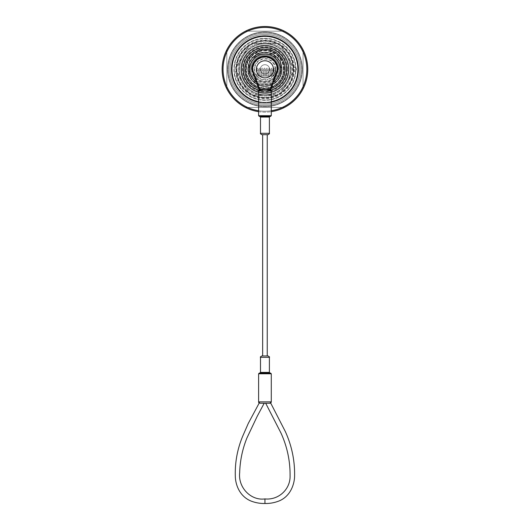 <?xml version="1.0" encoding="UTF-8"?>
<svg xmlns="http://www.w3.org/2000/svg" width="530" height="530" viewBox="0 0 530 530"><rect width="100%" height="100%" fill="white"/><g stroke="black" fill="none" stroke-linecap="round" stroke-linejoin="round"><path stroke-width="0.4" stroke-dasharray="2.65 1.99" d="M260.833 76.101L259.462 76.101L259.462 68.224L259.462 76.101L260.833 76.101L259.462 76.101L260.833 76.101L260.833 70.132L259.462 70.132L260.833 70.132L260.833 68.224L259.462 68.224L259.462 76.101L259.462 68.224L260.833 68.224L260.833 76.101M265.629 76.101L264.258 76.101L264.258 68.224L264.258 76.101L265.629 76.101L264.258 76.101L265.629 76.101L265.629 70.132L264.258 70.132L265.629 70.132L265.629 68.224L264.258 68.224L264.258 76.101L264.258 68.224L265.629 68.224L265.629 76.101M272.817 76.101L271.453 76.101L271.453 68.224L271.453 76.101L272.817 76.101L271.453 76.101L272.817 76.101L272.817 70.132L271.453 70.132L272.817 70.132L272.817 68.224L271.453 68.224L271.453 76.101L271.453 68.224L272.817 68.224L272.817 76.101M268.021 76.101L266.656 76.101L266.656 68.224L266.656 76.101L268.021 76.101L266.656 76.101L268.021 76.101L268.021 70.132L266.656 70.132L268.021 70.132L268.021 68.224L266.656 68.224L266.656 76.101L266.656 68.224L268.021 68.224L268.021 76.101M249.285 76.101L280.595 76.101L280.595 57.26L274.05 57.26L274.05 53.285L270.936 53.285L270.936 49.383L258.945 49.383L258.945 53.285L255.831 53.285L255.831 57.26L249.285 57.26L249.285 76.101L280.595 76.101L249.285 76.101L249.285 57.26L255.831 57.26L255.831 53.285L258.945 53.285L258.945 50.377A19.868 19.868 0 0 1 284.398 73.352A19.868 19.868 0 0 1 245.072 69.317A19.868 19.868 0 0 1 274.878 52.112A19.868 19.868 0 0 1 274.878 86.522A19.868 19.868 0 0 1 245.072 69.317A19.868 19.868 0 0 1 258.945 50.377A19.868 19.868 0 0 0 266.968 89.086A19.868 19.868 0 0 0 284.809 69.317A19.868 19.868 0 0 0 255.01 52.112A19.868 19.868 0 0 0 255.01 86.522A19.868 19.868 0 0 0 284.809 69.317A19.868 19.868 0 0 0 270.936 50.377L270.936 53.285L274.05 53.285L274.05 57.26L280.595 57.26L280.595 76.101L280.595 57.26L274.05 57.26L274.05 53.285L270.936 53.285L270.936 50.377A19.868 19.868 0 0 0 258.945 50.377L258.945 53.285L255.831 53.285L255.831 57.26L249.285 57.26L249.285 76.101L249.285 57.26L255.831 57.26L255.831 53.285L258.945 53.285L258.945 49.383L270.936 49.383L270.936 53.285L274.05 53.285L274.05 57.26L280.595 57.26L280.595 76.101L249.285 76.101M270.419 76.101L269.055 76.101L269.055 68.224L269.055 76.101L270.419 76.101L269.055 76.101L270.419 76.101L270.419 70.132L269.055 70.132L270.419 70.132L270.419 68.224L269.055 68.224L269.055 76.101L269.055 68.224L270.419 68.224L270.419 76.101M275.216 76.101L273.844 76.101L273.844 68.224L273.844 76.101L275.216 76.101L273.844 76.101L275.216 76.101L275.216 70.132L273.844 70.132L275.216 70.132L275.216 68.224L273.844 68.224L273.844 76.101L273.844 68.224L275.216 68.224L275.216 76.101M263.231 76.101L261.86 76.101L261.86 68.224L261.86 76.101L263.231 76.101L261.86 76.101L263.231 76.101L263.231 70.132L261.86 70.132L263.231 70.132L263.231 68.224L261.86 68.224L261.86 76.101L261.86 68.224L263.231 68.224L263.231 76.101M258.435 76.101L257.063 76.101L257.063 68.224L257.063 76.101L258.435 76.101L257.063 76.101L258.435 76.101L258.435 70.132L257.063 70.132L258.435 70.132L258.435 68.224L257.063 68.224L257.063 76.101L257.063 68.224L258.435 68.224L258.435 76.101M301.08 69.317A36.139 36.139 0 0 0 246.874 38.021A36.139 36.139 0 0 0 246.874 100.614A36.139 36.139 0 0 0 301.08 69.317A36.139 36.139 0 0 0 264.94 33.178A36.139 36.139 0 0 0 228.801 69.317A36.139 36.139 0 0 0 264.94 105.457A36.139 36.139 0 0 0 301.08 69.317A36.139 36.139 0 0 0 246.874 38.021A36.139 36.139 0 0 0 246.874 100.614A36.139 36.139 0 0 0 301.08 69.317A36.139 36.139 0 0 0 246.874 38.021A36.139 36.139 0 0 0 246.874 100.614A36.139 36.139 0 0 0 301.08 69.317A36.139 36.139 0 0 0 246.874 38.021A36.139 36.139 0 0 0 246.874 100.614A36.139 36.139 0 0 0 301.08 69.317A36.139 36.139 0 0 0 246.874 38.021A36.139 36.139 0 0 0 246.874 100.614A36.139 36.139 0 0 0 301.08 69.317A36.139 36.139 0 0 0 246.874 38.021A36.139 36.139 0 0 0 246.874 100.614A36.139 36.139 0 0 0 301.08 69.317A36.139 36.139 0 0 0 246.874 38.021A36.139 36.139 0 0 0 246.874 100.614A36.139 36.139 0 0 0 301.08 69.317A36.139 36.139 0 0 0 264.94 33.178A36.139 36.139 0 0 0 228.801 69.317A36.139 36.139 0 0 0 264.94 105.457A36.139 36.139 0 0 0 301.08 69.317A36.139 36.139 0 0 0 246.874 38.021A36.139 36.139 0 0 0 246.874 100.614A36.139 36.139 0 0 0 301.08 69.317A36.139 36.139 0 0 0 246.874 38.021A36.139 36.139 0 0 0 246.874 100.614A36.139 36.139 0 0 0 301.08 69.317A36.139 36.139 0 0 0 246.874 38.021A36.139 36.139 0 0 0 246.874 100.614A36.139 36.139 0 0 0 301.08 69.317A36.139 36.139 0 0 0 246.874 38.021A36.139 36.139 0 0 0 246.874 100.614A36.139 36.139 0 0 0 301.08 69.317A36.139 36.139 0 0 0 246.874 38.021A36.139 36.139 0 0 0 246.874 100.614A36.139 36.139 0 0 0 301.08 69.317M296.389 69.317A1.987 1.987 0 0 0 293.408 67.602A1.987 1.987 0 0 0 293.408 71.04A1.987 1.987 0 0 0 296.389 69.317A1.987 1.987 0 0 0 293.408 67.602A1.987 1.987 0 0 0 293.408 71.04A1.987 1.987 0 0 0 296.389 69.317M298.582 69.317A33.642 33.642 0 0 0 248.119 40.187A33.642 33.642 0 0 0 248.119 98.454A33.642 33.642 0 0 0 298.582 69.317A33.642 33.642 0 0 0 248.119 40.187A33.642 33.642 0 0 0 248.119 98.454A33.642 33.642 0 0 0 298.582 69.317A33.642 33.642 0 0 0 248.119 40.187A33.642 33.642 0 0 0 248.119 98.454A33.642 33.642 0 0 0 298.582 69.317A33.642 33.642 0 0 0 248.119 40.187A33.642 33.642 0 0 0 248.119 98.454A33.642 33.642 0 0 0 298.582 69.317A33.642 33.642 0 0 0 248.119 40.187A33.642 33.642 0 0 0 248.119 98.454A33.642 33.642 0 0 0 298.582 69.317A33.642 33.642 0 0 0 248.119 40.187A33.642 33.642 0 0 0 248.119 98.454A33.642 33.642 0 0 0 298.582 69.317A33.642 33.642 0 0 0 248.119 40.187A33.642 33.642 0 0 0 248.119 98.454A33.642 33.642 0 0 0 298.582 69.317A33.642 33.642 0 0 0 248.119 40.187A33.642 33.642 0 0 0 248.119 98.454A33.642 33.642 0 0 0 298.582 69.317A33.642 33.642 0 0 0 248.119 40.187A33.642 33.642 0 0 0 248.119 98.454A33.642 33.642 0 0 0 298.582 69.317A33.642 33.642 0 0 0 248.119 40.187A33.642 33.642 0 0 0 248.119 98.454A33.642 33.642 0 0 0 298.582 69.317A33.642 33.642 0 0 0 248.119 40.187A33.642 33.642 0 0 0 248.119 98.454A33.642 33.642 0 0 0 298.582 69.317A33.642 33.642 0 0 0 248.119 40.187A33.642 33.642 0 0 0 248.119 98.454A33.642 33.642 0 0 0 298.582 69.317A33.642 33.642 0 0 0 248.119 40.187A33.642 33.642 0 0 0 248.119 98.454A33.642 33.642 0 0 0 298.582 69.317A33.642 33.642 0 0 0 248.119 40.187A33.642 33.642 0 0 0 248.119 98.454A33.642 33.642 0 0 0 298.582 69.317A33.642 33.642 0 0 0 248.119 40.187A33.642 33.642 0 0 0 248.119 98.454A33.642 33.642 0 0 0 298.582 69.317A33.642 33.642 0 0 0 248.119 40.187A33.642 33.642 0 0 0 248.119 98.454A33.642 33.642 0 0 0 298.582 69.317A33.642 33.642 0 0 0 248.119 40.187A33.642 33.642 0 0 0 248.119 98.454A33.642 33.642 0 0 0 298.582 69.317A33.642 33.642 0 0 0 248.119 40.187A33.642 33.642 0 0 0 248.119 98.454A33.642 33.642 0 0 0 298.582 69.317M290.632 69.317A25.692 25.692 0 0 0 252.094 47.071A25.692 25.692 0 0 0 252.094 91.571A25.692 25.692 0 0 0 290.632 69.317M295.939 69.317A30.998 30.998 0 0 0 249.438 42.473A30.998 30.998 0 0 0 249.438 96.168A30.998 30.998 0 0 0 295.939 69.317A30.998 30.998 0 0 0 249.438 42.473A30.998 30.998 0 0 0 249.438 96.168A30.998 30.998 0 0 0 295.939 69.317M226.814 50.138A42.678 42.678 0 0 1 245.761 31.19L284.126 31.19A42.678 42.678 0 0 1 303.067 50.138L303.067 88.503A42.678 42.678 0 0 1 284.126 107.444L245.761 107.444A42.678 42.678 0 0 1 226.814 88.503L226.814 50.138A42.678 42.678 0 0 1 245.761 31.19L284.126 31.19A42.678 42.678 0 0 1 303.067 50.138L303.067 88.503A42.678 42.678 0 0 1 284.126 107.444L245.761 107.444A42.678 42.678 0 0 1 226.814 88.503L226.814 50.138M234.214 69.317A30.727 30.727 0 0 1 280.304 42.711A30.727 30.727 0 0 1 280.304 95.93A30.727 30.727 0 0 1 234.214 69.317A30.727 30.727 0 0 1 280.304 42.711A30.727 30.727 0 0 1 280.304 95.93A30.727 30.727 0 0 1 234.214 69.317M297.893 69.317A32.953 32.953 0 0 0 248.464 40.784A32.953 32.953 0 0 0 248.464 97.858A32.953 32.953 0 0 0 297.893 69.317A32.953 32.953 0 0 0 248.464 40.784A32.953 32.953 0 0 0 248.464 97.858A32.953 32.953 0 0 0 297.893 69.317M243.224 69.317A21.717 21.717 0 0 0 275.799 88.126A21.717 21.717 0 0 0 275.799 50.509A21.717 21.717 0 0 0 243.224 69.317M258.945 50.377L258.945 49.383L270.936 49.383L258.945 49.383L258.945 50.377M227.602 69.317A37.338 37.338 0 0 1 264.94 31.979A37.338 37.338 0 0 1 302.279 69.317A37.338 37.338 0 0 0 246.271 36.981A37.338 37.338 0 0 0 246.271 101.654A37.338 37.338 0 0 0 302.279 69.317A37.338 37.338 0 0 1 264.94 106.656A37.338 37.338 0 0 1 227.602 69.317A37.338 37.338 0 0 1 264.94 31.979A37.338 37.338 0 0 1 302.279 69.317A37.338 37.338 0 0 0 246.271 36.981A37.338 37.338 0 0 0 246.271 101.654A37.338 37.338 0 0 0 302.279 69.317A37.338 37.338 0 0 1 264.94 106.656A37.338 37.338 0 0 1 227.602 69.317A37.338 37.338 0 0 1 264.94 31.979A37.338 37.338 0 0 1 302.279 69.317A37.338 37.338 0 0 0 246.271 36.981A37.338 37.338 0 0 0 246.271 101.654A37.338 37.338 0 0 0 302.279 69.317A37.338 37.338 0 0 0 246.271 36.981A37.338 37.338 0 0 0 246.271 101.654A37.338 37.338 0 0 0 302.279 69.317A37.338 37.338 0 0 1 264.94 106.656A37.338 37.338 0 0 1 227.602 69.317M307.758 69.317A42.817 42.817 0 0 0 243.528 32.237A42.817 42.817 0 0 0 243.528 106.404A42.817 42.817 0 0 0 307.758 69.317A42.817 42.817 0 0 0 243.528 32.237A42.817 42.817 0 0 0 243.528 106.404A42.817 42.817 0 0 0 307.758 69.317M293.097 69.317A28.156 28.156 0 0 0 250.862 44.931A28.156 28.156 0 0 0 250.862 93.704A28.156 28.156 0 0 0 293.097 69.317A28.156 28.156 0 0 0 250.862 44.931A28.156 28.156 0 0 0 250.862 93.704A28.156 28.156 0 0 0 293.097 69.317M290.738 69.317A25.798 25.798 0 0 0 252.041 46.978A25.798 25.798 0 0 0 252.041 91.657A25.798 25.798 0 0 0 290.738 69.317M289.022 69.317A24.082 24.082 0 0 0 252.896 48.462A24.082 24.082 0 0 0 252.896 90.18A24.082 24.082 0 0 0 289.022 69.317A24.082 24.082 0 0 0 252.896 48.462A24.082 24.082 0 0 0 252.896 90.18A24.082 24.082 0 0 0 289.022 69.317A24.082 24.082 0 0 0 252.896 48.462A24.082 24.082 0 0 0 252.896 90.18A24.082 24.082 0 0 0 289.022 69.317A24.082 24.082 0 0 0 252.896 48.462A24.082 24.082 0 0 0 252.896 90.18A24.082 24.082 0 0 0 289.022 69.317A24.082 24.082 0 0 0 252.896 48.462A24.082 24.082 0 0 0 252.896 90.18A24.082 24.082 0 0 0 289.022 69.317A24.082 24.082 0 0 0 252.896 48.462A24.082 24.082 0 0 0 252.896 90.18A24.082 24.082 0 0 0 289.022 69.317A24.082 24.082 0 0 0 252.896 48.462A24.082 24.082 0 0 0 252.896 90.18A24.082 24.082 0 0 0 289.022 69.317A24.082 24.082 0 0 0 252.896 48.462A24.082 24.082 0 0 0 252.896 90.18A24.082 24.082 0 0 0 289.022 69.317A24.082 24.082 0 0 0 252.896 48.462A24.082 24.082 0 0 0 252.896 90.18A24.082 24.082 0 0 0 289.022 69.317A24.082 24.082 0 0 0 252.896 48.462A24.082 24.082 0 0 0 252.896 90.18A24.082 24.082 0 0 0 289.022 69.317A24.082 24.082 0 0 0 252.896 48.462A24.082 24.082 0 0 0 252.896 90.18A24.082 24.082 0 0 0 289.022 69.317A24.082 24.082 0 0 0 252.896 48.462A24.082 24.082 0 0 0 252.896 90.18A24.082 24.082 0 0 0 289.022 69.317M290.427 69.317A25.486 25.486 0 0 0 252.201 47.249A25.486 25.486 0 0 0 252.201 91.392A25.486 25.486 0 0 0 290.427 69.317A25.486 25.486 0 0 0 252.201 47.249A25.486 25.486 0 0 0 252.201 91.392A25.486 25.486 0 0 0 290.427 69.317A25.486 25.486 0 0 0 252.201 47.249A25.486 25.486 0 0 0 252.201 91.392A25.486 25.486 0 0 0 290.427 69.317A25.486 25.486 0 0 0 252.201 47.249A25.486 25.486 0 0 0 252.201 91.392A25.486 25.486 0 0 0 290.427 69.317A25.486 25.486 0 0 0 252.201 47.249A25.486 25.486 0 0 0 252.201 91.392A25.486 25.486 0 0 0 290.427 69.317M241.508 69.317A23.433 23.433 0 0 1 276.653 49.025A23.433 23.433 0 0 1 276.653 89.61A23.433 23.433 0 0 1 241.508 69.317A23.433 23.433 0 0 1 276.653 49.025A23.433 23.433 0 0 1 276.653 89.61A23.433 23.433 0 0 1 241.508 69.317M299.781 69.317A34.841 34.841 0 0 0 247.523 39.147A34.841 34.841 0 0 0 247.523 99.488A34.841 34.841 0 0 0 299.781 69.317A34.841 34.841 0 0 0 247.523 39.147A34.841 34.841 0 0 0 247.523 99.488A34.841 34.841 0 0 0 299.781 69.317A34.841 34.841 0 0 0 264.94 34.483A34.841 34.841 0 0 0 230.106 69.317A34.841 34.841 0 0 0 264.94 104.158A34.841 34.841 0 0 0 299.781 69.317M290.46 69.317A25.52 25.52 0 0 0 252.181 47.216A25.52 25.52 0 0 0 252.181 91.418A25.52 25.52 0 0 0 290.46 69.317A25.52 25.52 0 0 1 252.181 91.418A25.52 25.52 0 0 1 252.181 47.216A25.52 25.52 0 0 1 290.46 69.317M302.279 69.317A37.338 37.338 0 0 0 246.271 36.981A37.338 37.338 0 0 0 246.271 101.654A37.338 37.338 0 0 0 302.279 69.317M283.881 69.317A18.941 18.941 0 0 0 255.467 52.914A18.941 18.941 0 0 0 255.467 85.728A18.941 18.941 0 0 0 283.881 69.317M283.848 69.317A18.908 18.908 0 0 0 264.94 50.41A18.908 18.908 0 0 0 246.033 69.317A18.908 18.908 0 0 0 264.94 88.225A18.908 18.908 0 0 0 283.848 69.317M246.033 69.317A18.908 18.908 0 0 1 274.394 52.94A18.908 18.908 0 0 1 274.394 85.694A18.908 18.908 0 0 1 246.033 69.317M275.732 69.317A10.792 10.792 0 0 0 259.548 59.976A10.792 10.792 0 0 0 259.548 78.665A10.792 10.792 0 0 0 275.732 69.317M276.932 69.317A11.991 11.991 0 0 0 258.945 58.936A11.991 11.991 0 0 0 258.945 79.705A11.991 11.991 0 0 0 276.932 69.317M279.091 69.317A14.144 14.144 0 0 0 257.865 57.068A14.144 14.144 0 0 0 257.865 81.574A14.144 14.144 0 0 0 279.091 69.317A14.144 14.144 0 0 0 257.865 57.068A14.144 14.144 0 0 0 257.865 81.574A14.144 14.144 0 0 0 279.091 69.317A14.144 14.144 0 0 0 257.865 57.068A14.144 14.144 0 0 0 257.865 81.574A14.144 14.144 0 0 0 279.091 69.317M286.796 69.317A21.856 21.856 0 0 0 254.016 50.39A21.856 21.856 0 0 0 254.016 88.245A21.856 21.856 0 0 0 286.796 69.317A21.856 21.856 0 0 0 254.016 50.39A21.856 21.856 0 0 0 254.016 88.245A21.856 21.856 0 0 0 286.796 69.317M283.437 69.317A18.497 18.497 0 0 0 255.692 53.298A18.497 18.497 0 0 0 255.692 85.337A18.497 18.497 0 0 0 283.437 69.317A18.497 18.497 0 0 0 255.692 53.298A18.497 18.497 0 0 0 255.692 85.337A18.497 18.497 0 0 0 283.437 69.317M285.219 69.317A20.279 20.279 0 0 0 254.804 51.755A20.279 20.279 0 0 0 254.804 86.88A20.279 20.279 0 0 0 285.219 69.317A20.279 20.279 0 0 0 254.804 51.755A20.279 20.279 0 0 0 254.804 86.88A20.279 20.279 0 0 0 285.219 69.317M284.193 69.317A19.252 19.252 0 0 0 255.314 52.649A19.252 19.252 0 0 0 255.314 85.993A19.252 19.252 0 0 0 284.193 69.317M281.483 69.317A16.543 16.543 0 0 0 256.666 54.987A16.543 16.543 0 0 0 256.666 83.647A16.543 16.543 0 0 0 281.483 69.317M236.135 69.317A28.805 28.805 0 0 0 279.343 94.267A28.805 28.805 0 0 0 279.343 44.368A28.805 28.805 0 0 0 236.188 71.086A28.805 28.805 0 0 0 280.847 93.34A28.805 28.805 0 0 0 277.786 43.533A28.805 28.805 0 0 0 236.135 69.317M249.034 93.34L236.188 71.086L249.034 93.34M236.188 67.548L249.034 45.302L236.188 67.548M252.094 43.533L277.786 43.533L252.094 43.533M280.847 45.302L293.693 67.548L280.847 45.302M293.693 71.086L280.847 93.34L293.693 71.086M277.786 95.108L252.094 95.108L277.786 95.108M235.479 69.317A29.461 29.461 0 0 1 279.668 43.805A29.461 29.461 0 0 1 279.668 94.83A29.461 29.461 0 0 1 235.479 69.317M231.544 69.317A33.397 33.397 0 0 0 281.642 98.242A33.397 33.397 0 0 0 281.642 40.393A33.397 33.397 0 0 0 231.544 69.317A33.397 33.397 0 0 0 281.642 98.242A33.397 33.397 0 0 0 281.642 40.393A33.397 33.397 0 0 0 231.544 69.317M243.528 69.317A21.412 21.412 0 0 0 275.646 87.861A21.412 21.412 0 0 0 275.646 50.781A21.412 21.412 0 0 0 243.528 69.317A21.412 21.412 0 0 0 264.94 90.729A21.412 21.412 0 0 0 286.352 69.317A21.412 21.412 0 0 0 264.94 47.912A21.412 21.412 0 0 0 243.528 69.317M285.325 69.317A20.385 20.385 0 0 1 254.751 86.973A20.385 20.385 0 0 1 254.751 51.668A20.385 20.385 0 0 1 285.325 69.317M247.815 69.317A17.126 17.126 0 0 0 273.506 84.151A17.126 17.126 0 0 0 273.506 54.484A17.126 17.126 0 0 0 247.815 69.317A17.126 17.126 0 0 0 273.506 84.151A17.126 17.126 0 0 0 273.506 54.484A17.126 17.126 0 0 0 247.815 69.317M254.665 69.317A10.275 10.275 0 0 0 270.081 78.221A10.275 10.275 0 0 0 270.081 60.42A10.275 10.275 0 0 0 254.665 69.317A10.275 10.275 0 0 0 270.081 78.221A10.275 10.275 0 0 0 270.081 60.42A10.275 10.275 0 0 0 254.665 69.317M248.153 69.317A16.788 16.788 0 0 0 273.334 83.853A16.788 16.788 0 0 0 273.334 54.782A16.788 16.788 0 0 0 248.153 69.317A16.788 16.788 0 0 0 264.94 86.105A16.788 16.788 0 0 0 281.728 69.317A16.788 16.788 0 0 0 264.94 52.536A16.788 16.788 0 0 0 248.153 69.317M283.782 69.317A18.841 18.841 0 0 1 255.52 85.635A18.841 18.841 0 0 1 255.52 53A18.841 18.841 0 0 1 283.782 69.317M241.647 69.317A23.293 23.293 0 0 0 276.587 89.491A23.293 23.293 0 0 0 276.587 49.144A23.293 23.293 0 0 0 241.647 69.317A23.293 23.293 0 0 0 276.587 89.491A23.293 23.293 0 0 0 276.587 49.144A23.293 23.293 0 0 0 241.647 69.317M238.222 69.317A26.719 26.719 0 0 0 278.303 92.459A26.719 26.719 0 0 0 278.303 46.183A26.719 26.719 0 0 0 238.222 69.317A26.719 26.719 0 0 0 278.303 92.459A26.719 26.719 0 0 0 278.303 46.183A26.719 26.719 0 0 0 238.222 69.317M236.506 69.317A28.434 28.434 0 0 0 279.158 93.943A28.434 28.434 0 0 0 279.158 44.699A28.434 28.434 0 0 0 236.506 69.317A28.434 28.434 0 0 0 279.158 93.943A28.434 28.434 0 0 0 279.158 44.699A28.434 28.434 0 0 0 236.506 69.317M272.996 54.318L269.055 54.318A15.549 15.549 0 0 1 275.878 58.26L273.904 54.842A17.026 17.026 0 0 0 272.996 54.318L269.055 54.318A15.549 15.549 0 0 1 275.878 58.26L273.904 54.842M255.977 54.842L254.009 58.26A15.549 15.549 0 0 1 260.833 54.318L256.884 54.318A17.026 17.026 0 0 0 255.977 54.842L254.009 58.26A15.549 15.549 0 0 1 279.986 73.259L281.96 69.841A17.026 17.026 0 0 0 281.96 68.794L279.986 65.382A15.549 15.549 0 0 1 279.986 73.259L281.96 69.841M281.96 68.794L279.986 65.382A15.549 15.549 0 0 1 269.055 84.316L272.996 84.316A17.026 17.026 0 0 0 273.904 83.793L275.878 80.381A15.549 15.549 0 0 1 269.055 84.316L272.996 84.316M273.904 83.793L275.878 80.381A15.549 15.549 0 0 1 254.009 80.381L255.977 83.793A17.026 17.026 0 0 0 256.884 84.316L260.833 84.316A15.549 15.549 0 0 1 254.009 80.381L255.977 83.793M256.884 84.316L260.833 84.316A15.549 15.549 0 0 1 249.895 65.382L247.927 68.794A17.026 17.026 0 0 0 247.927 69.841L249.895 73.259A15.549 15.549 0 0 1 249.895 65.382L247.927 68.794M247.927 69.841L249.895 73.259A15.549 15.549 0 0 1 260.833 54.318L256.884 54.318M247.914 69.317A17.026 17.026 0 0 1 267.113 52.437A17.026 17.026 0 0 1 281.41 73.63A17.026 17.026 0 0 1 247.914 69.317A17.026 17.026 0 0 1 273.453 54.577A17.026 17.026 0 0 1 273.453 84.065A17.026 17.026 0 0 1 247.914 69.317A17.026 17.026 0 0 1 273.453 54.577A17.026 17.026 0 0 1 273.453 84.065A17.026 17.026 0 0 1 247.914 69.317A17.026 17.026 0 0 1 273.453 54.577A17.026 17.026 0 0 1 273.453 84.065A17.026 17.026 0 0 1 247.914 69.317M249.391 69.317A15.549 15.549 0 0 1 272.718 55.849A15.549 15.549 0 0 1 272.718 82.786A15.549 15.549 0 0 1 249.391 69.317A15.549 15.549 0 0 1 272.718 55.849A15.549 15.549 0 0 1 272.718 82.786A15.549 15.549 0 0 1 249.391 69.317A15.549 15.549 0 0 1 272.718 55.849A15.549 15.549 0 0 1 272.718 82.786A15.549 15.549 0 0 1 249.391 69.317A15.549 15.549 0 0 1 272.718 55.849A15.549 15.549 0 0 1 272.718 82.786A15.549 15.549 0 0 1 249.391 69.317A15.549 15.549 0 0 1 272.718 55.849A15.549 15.549 0 0 1 272.718 82.786A15.549 15.549 0 0 1 249.391 69.317M277.753 69.317A12.813 12.813 0 0 1 258.534 80.414A12.813 12.813 0 0 1 258.534 58.227A12.813 12.813 0 0 1 277.753 69.317M252.817 69.317A12.124 12.124 0 0 0 264.94 81.448A12.124 12.124 0 0 0 277.064 69.317A12.124 12.124 0 0 0 264.94 57.194A12.124 12.124 0 0 0 252.817 69.317A12.124 12.124 0 0 1 271.002 58.817A12.124 12.124 0 0 1 271.002 79.818A12.124 12.124 0 0 1 252.817 69.317M251.79 69.317A13.157 13.157 0 0 0 271.519 80.712A13.157 13.157 0 0 0 271.519 57.929A13.157 13.157 0 0 0 251.79 69.317M279.986 65.382L275.878 58.26L279.986 65.382M275.878 80.381L279.986 73.259L275.878 80.381M260.833 84.316L269.055 84.316L260.833 84.316M249.895 73.259L254.009 80.381L249.895 73.259M254.009 58.26L249.895 65.382L254.009 58.26M269.055 54.318L260.833 54.318L269.055 54.318M264.94 32.217A37.1 37.1 0 0 1 297.072 87.867A37.1 37.1 0 0 1 232.816 87.867A37.1 37.1 0 0 1 264.94 32.217A37.1 37.1 0 0 1 297.072 87.867A37.1 37.1 0 0 1 232.816 87.867A37.1 37.1 0 0 1 264.94 32.217M258.607 110.73A41.897 41.897 0 0 0 301.226 48.369A41.897 41.897 0 0 0 228.662 48.369A41.897 41.897 0 0 0 264.94 111.214A41.897 41.897 0 0 0 301.226 48.369A41.897 41.897 0 0 0 228.662 48.369A41.897 41.897 0 0 0 264.94 111.214A41.897 41.897 0 0 0 301.226 48.369A41.897 41.897 0 0 0 228.662 48.369A41.897 41.897 0 0 0 271.281 110.73M258.607 111.664A42.817 42.817 0 0 0 302.02 47.912A42.817 42.817 0 0 0 227.86 47.912A42.817 42.817 0 0 0 271.281 111.664M258.607 101.661A32.953 32.953 0 0 0 271.281 101.661M258.878 90.14A21.684 21.684 0 0 0 271.002 90.14M256.195 81.845A15.277 15.277 0 0 0 273.685 81.845M264.94 73.942A4.624 4.624 0 0 0 268.948 67.005A4.624 4.624 0 0 0 260.939 67.005A4.624 4.624 0 0 0 264.94 73.942A4.624 4.624 0 0 0 268.948 67.005A4.624 4.624 0 0 0 260.939 67.005A4.624 4.624 0 0 0 264.94 73.942M264.94 64.7A4.624 4.624 0 0 1 268.942 71.63A4.624 4.624 0 0 1 260.939 71.63A4.624 4.624 0 0 1 264.94 64.7A4.624 4.624 0 0 1 268.942 71.63A4.624 4.624 0 0 1 260.939 71.63A4.624 4.624 0 0 1 264.94 64.7M261.86 134.673L267.239 134.673M268.021 355.961L267.239 355.961M259.289 116.381L270.591 116.381M268.597 90.961C266.179 88.947 263.741 88.947 261.283 90.961L268.597 90.961L268.597 89.59L270.936 89.59L278.131 69.317L277.442 69.205L270.207 89.59M268.597 89.59L270.711 89.59L270.452 90.961L271.281 90.961M259.673 89.59L252.439 69.205L251.75 69.317A13.19 13.19 0 0 1 264.94 56.134A13.19 13.19 0 0 1 278.131 69.317A13.19 13.19 0 0 0 264.94 56.134A13.19 13.19 0 0 0 251.75 69.317L258.945 89.59L261.283 89.59L261.283 90.961M258.607 90.961L259.435 90.961L259.17 89.59L261.283 89.59M259.435 90.961L259.753 89.822L260.614 89.59L269.273 89.59L270.128 89.822L270.452 90.961M269.565 69.317A4.624 4.624 0 0 0 262.628 65.316A4.624 4.624 0 0 0 262.628 73.326A4.624 4.624 0 0 0 269.565 69.317A4.624 4.624 0 0 0 262.628 65.316A4.624 4.624 0 0 0 262.628 73.326A4.624 4.624 0 0 0 269.565 69.317M264.94 373.087L270.081 373.087M269.492 403.237C271.174 403.237 271.174 403.237 269.492 403.237L268.233 403.237L269.492 403.237C264.801 403.237 264.801 403.237 269.492 403.237A1.371 1.252 90 0 0 270.744 401.866L259.137 401.866A1.371 1.252 90 0 0 260.396 403.237C258.713 403.237 258.713 403.237 260.396 403.237L261.648 403.237M268.233 403.237L265.689 403.237L268.233 403.237M288.916 69.317A23.976 23.976 0 0 0 252.956 48.555A23.976 23.976 0 0 0 252.956 90.08A23.976 23.976 0 0 0 288.916 69.317A23.969 23.969 0 0 1 252.956 90.073A23.969 23.969 0 0 1 252.956 48.561A23.969 23.969 0 0 1 288.91 69.317M287.386 69.317A22.446 22.446 0 0 0 264.94 46.879A22.446 22.446 0 0 0 242.501 69.317A22.446 22.446 0 0 0 264.94 91.763A22.446 22.446 0 0 0 287.386 69.317M252.439 69.205A12.501 12.501 0 0 1 264.94 56.816A12.501 12.501 0 0 1 277.442 69.205M271.281 115.692L258.607 115.692M260.488 117.064L269.392 117.064M269.392 133.302L260.488 133.302M269.392 372.404L260.488 372.404M260.488 357.333L269.392 357.333M258.607 373.776L271.281 373.776M264.94 498.909L264.94 503.5"/><path stroke-width="0.79" d="M271.281 111.664A42.817 42.817 0 0 0 300.921 46.103A42.817 42.817 0 0 0 228.967 46.103A42.817 42.817 0 0 0 258.607 111.664M271.281 110.73A41.897 41.897 0 0 0 300.119 46.56A41.897 41.897 0 0 0 229.768 46.56A41.897 41.897 0 0 0 258.607 110.73M271.281 101.661A32.953 32.953 0 0 0 292.361 51.039A32.953 32.953 0 0 0 237.526 51.039A32.953 32.953 0 0 0 258.607 101.661M271.002 90.14A21.684 21.684 0 0 0 282.616 56.756A21.684 21.684 0 0 0 247.272 56.756A21.684 21.684 0 0 0 258.878 90.14M273.685 81.845A15.277 15.277 0 0 0 276.362 59.168A15.277 15.277 0 0 0 253.525 59.168A15.277 15.277 0 0 0 256.195 81.845M264.94 60.758A8.559 8.559 0 0 1 273.5 69.317A8.559 8.559 0 0 1 264.94 77.883A8.559 8.559 0 0 1 256.381 69.317A8.559 8.559 0 0 1 264.94 60.758M269.392 133.302L269.392 117.064L260.488 117.064L260.488 133.302L269.392 133.302C269.69 133.593 269.233 134.044 268.021 134.673L267.239 134.673L267.239 355.961L261.86 355.961L268.021 355.961C269.373 356.65 269.83 357.107 269.392 357.333L260.488 357.333C260.058 357.107 260.515 356.65 261.86 355.961M271.281 115.692L270.591 116.381L259.289 116.381L258.607 115.692L271.281 115.692L271.281 90.961L258.607 90.961C258.123 90.842 258.58 90.385 259.972 89.59L269.273 89.59M259.17 89.59L251.75 69.317A13.19 13.19 0 0 1 264.94 56.134A13.19 13.19 0 0 1 278.131 69.317L270.711 89.59M260.614 89.59L259.972 89.59M268.021 134.673L261.86 134.673C260.647 134.044 260.19 133.593 260.488 133.302M260.488 357.333L260.488 372.404L269.392 372.404L270.081 373.087L259.289 373.087L264.94 373.087M260.396 403.237C258.713 403.237 258.713 403.237 260.396 403.237A1.371 1.252 90 0 1 259.137 401.866L270.744 401.866A1.371 1.252 90 0 1 269.492 403.237L260.396 403.237C265.073 403.237 265.073 403.237 260.396 403.237L261.648 403.237M264.185 403.237L265.689 403.237L280.953 432.99C287.167 446.624 290.208 460.875 290.076 475.755C290.526 489.25 278.528 500.36 264.94 498.909C251.107 500.916 237.99 487.686 239.673 472.74C240.017 460.702 242.448 449.076 246.973 437.866L257.176 416.368L264.185 403.237M269.492 403.237C271.174 403.237 271.174 403.237 269.492 403.237M270.784 403.237L285.332 431.559C291.937 446.108 295.018 461.305 294.567 477.152C294.017 485.831 289.711 496.411 279.442 500.804C274.805 502.698 269.969 503.599 264.94 503.5C260.058 503.593 255.347 502.745 250.809 500.963C239.885 496.345 235.896 485.526 235.36 477.576C234.744 463.352 237.162 449.619 242.634 436.362L248.259 423.457L259.097 403.237L258.607 402.177L258.607 373.776L271.281 373.776L271.281 402.184L270.366 403.237M270.201 89.623L277.442 69.205L278.131 69.317A13.19 13.19 0 0 0 264.94 56.134A13.19 13.19 0 0 0 251.75 69.317L252.439 69.205L259.687 89.623M277.442 69.205A12.501 12.501 0 0 0 264.94 56.816A12.501 12.501 0 0 0 252.439 69.205M264.94 503.5L264.94 498.909M262.648 355.961L262.648 134.673M258.607 115.692L258.607 90.961M269.392 372.404L269.392 357.333M271.281 90.961C271.757 90.842 271.3 90.385 269.909 89.59M269.392 117.064L270.081 116.381M260.488 117.064L259.799 116.381M260.488 372.404L259.799 373.087M258.607 373.776L259.289 373.087M271.281 373.776L270.591 373.087"/></g></svg>
